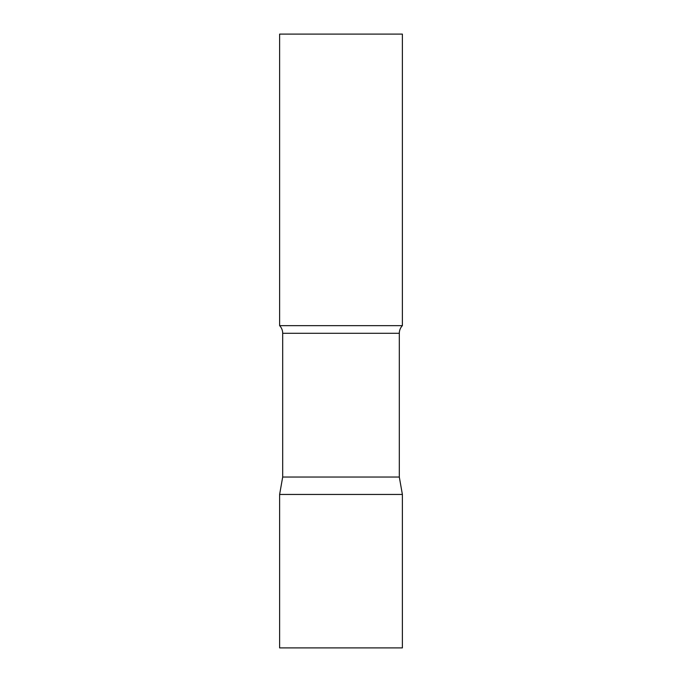 <?xml version="1.0" encoding="UTF-8"?>
<svg xmlns="http://www.w3.org/2000/svg" width="682" height="682" viewBox="0 0 682 682"><rect width="100%" height="100%" fill="white"/><g stroke="black" fill="none" stroke-linecap="round" stroke-linejoin="round"><path stroke-width="1.02" d="M402.38 494.45L279.62 494.45L402.38 494.45L402.38 647.9L279.62 647.9L279.62 494.45L282.689 477.042L399.311 477.042L402.38 494.45M399.311 477.042L399.311 333.293A11.048 11.048 0 0 1 402.38 325.655L402.38 34.1L279.62 34.1L279.62 325.655A11.048 11.048 0 0 1 282.689 333.293L399.311 333.293M282.689 477.042L282.689 333.293M279.62 325.655L402.38 325.655"/></g></svg>

